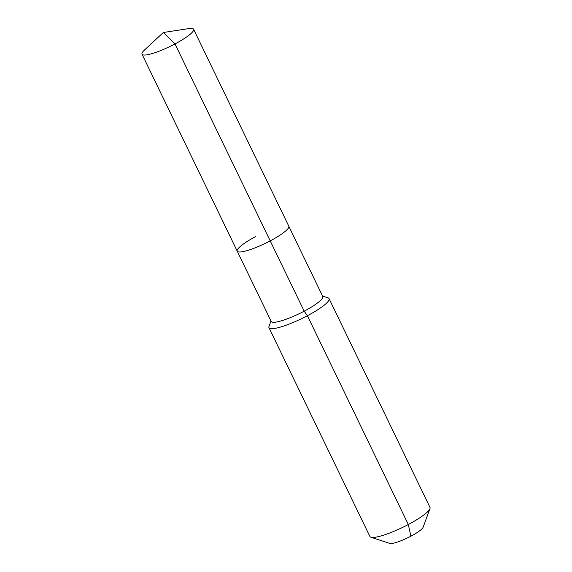 <?xml version="1.0" encoding="UTF-8"?>
<svg xmlns="http://www.w3.org/2000/svg" width="572" height="572" viewBox="0 0 572 572"><rect width="100%" height="100%" fill="white"/><g stroke="black" fill="none" stroke-linecap="round" stroke-linejoin="round"><path stroke-width="0.86" d="M255.82 236.472A28.643 5.22 -25.8 0 0 237.223 251.151A28.643 5.22 -25.8 0 0 270.206 240.891L174.996 43.937A28.643 5.22 -25.8 0 0 193.593 29.258A28.643 5.22 -25.8 0 0 188.839 28.6L163.342 32.497L174.996 43.937A28.643 5.22 -25.8 0 1 142.013 54.19A28.643 5.22 -25.8 0 1 144.444 50.057L163.342 32.497M270.992 320.999L268.997 326.419A33.376 6.085 -25.8 0 0 268.969 327.685A33.376 6.085 -25.8 0 0 307.4 315.737L304.19 311.182A28.643 5.22 -25.8 0 1 271.207 321.443L237.223 251.151A28.643 5.22 -25.8 0 0 270.206 240.891A28.643 5.22 -25.8 0 0 288.803 226.212L193.593 29.258M304.19 311.182A28.643 5.22 -25.8 0 0 322.787 296.503L288.803 226.212A28.643 5.22 -25.8 0 1 270.206 240.891L304.19 311.182M268.969 327.685L369.898 536.457A33.376 6.085 -25.8 0 0 370.906 537.222A33.376 6.085 -25.8 0 0 408.322 524.51L307.4 315.737A33.376 6.085 -25.8 0 0 329.064 298.634A33.376 6.085 -25.8 0 0 328.056 297.869L322.572 296.067M370.906 537.222L389.675 543.4A18.912 3.446 -25.8 0 0 410.882 536.2L408.322 524.51A33.376 6.085 -25.8 0 0 429.958 508.672A33.376 6.085 -25.8 0 0 429.987 507.407L329.064 298.634M410.882 536.2A18.912 3.446 -25.8 0 0 423.144 527.227L429.958 508.672M237.223 251.151L142.013 54.19"/></g></svg>
